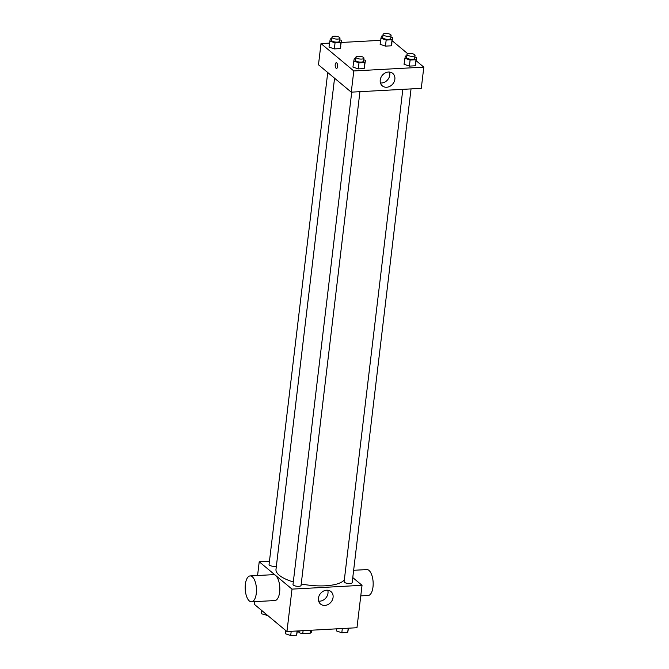 <?xml version="1.0" encoding="UTF-8"?>
<svg xmlns="http://www.w3.org/2000/svg" width="669" height="669" viewBox="0 0 669 669"><rect width="100%" height="100%" fill="white"/><g stroke="black" fill="none" stroke-linecap="round" stroke-linejoin="round"><path stroke-width="1" d="M310.583 630.257L310.232 633.183L302.748 633.585A7.702 2.601 6.8 0 1 299.679 632.882L297.396 630.984L296.593 635.232L290.697 635.55L285.362 633.719L285.738 630.533M310.232 633.183A7.702 2.601 6.8 0 0 311.344 632.247L311.587 630.198M303.099 630.666L302.748 633.585M299.921 630.834L299.679 632.882M352.772 577.581L362.029 585.308L356.97 627.731L286.951 631.544L254.161 604.174L254.463 601.665M362.029 585.308L292.01 589.121L259.221 561.751L257.573 575.524M259.221 561.751L269.465 561.191M334.559 78.206L275.988 569.403A34.88 11.766 6.8 0 0 293.306 581.955M301.234 583.937A34.88 11.766 6.8 0 0 344.343 579.831M351.718 92.13L293.014 584.43A4.056 1.363 6.8 0 0 296.877 586.27A4.056 1.363 6.8 0 0 301.058 585.392L359.93 91.686M327.735 72.511L269.072 564.452A4.056 1.363 6.8 0 0 271.798 566.091A4.056 1.363 6.8 0 0 276.389 566.074M411.042 88.902L352.17 582.607A4.056 1.363 -173.2 0 1 348.942 583.56A4.056 1.363 -173.2 0 1 344.502 582.323A4.056 1.363 -173.2 0 1 344.125 581.645L402.83 89.353M292.01 589.121L286.951 631.544M333.07 597.425A8.128 6.799 -50.1 0 1 328.153 604.475A8.128 6.799 -50.1 0 1 320.543 604.065A8.128 6.799 -50.1 0 1 320.535 593.462A8.128 6.799 -50.1 0 1 330.963 591.58A8.128 6.799 -50.1 0 1 333.07 597.425M250.122 575.925L273.462 574.654A12.97 5.62 86.9 0 1 279.776 587.298A12.97 5.62 86.9 0 1 274.867 600.553L251.527 601.824A12.97 5.62 86.9 0 1 249.378 600.996A12.97 5.62 86.9 0 1 245.189 586.705A12.97 5.62 86.9 0 1 250.122 575.925A12.97 5.62 86.9 0 1 256.436 588.569A12.97 5.62 86.9 0 1 251.527 601.824M360.767 595.878L368.226 595.469A12.97 5.62 -93.1 0 0 373.16 584.689A12.97 5.62 -93.1 0 0 368.962 570.398A12.97 5.62 -93.1 0 0 366.813 569.578L353.642 570.289M327.76 590.25A8.128 6.799 -50.1 0 1 327.986 593.177A8.128 6.799 -50.1 0 1 318.661 601.147M416.177 60.754L423.812 67.134L421.286 88.341L351.267 92.155L318.477 64.784L321.011 43.577L329.466 43.117M341.257 42.473L380.577 40.332M363.735 59.767L365.441 60.352L364.162 68.573L358.266 68.89L352.931 67.059L354.21 58.839L355.699 58.755M390.913 37.004L392.619 37.589L391.34 45.81L385.444 46.128L380.101 44.296L381.38 36.076L382.869 35.992M423.812 67.134L353.801 70.947L321.011 43.577M392.235 40.776L407.739 53.721M339.802 39.789L341.508 40.374L340.228 48.586L334.333 48.912L328.989 47.073L330.269 38.861L331.757 38.777M414.847 56.982L416.553 57.576L415.273 65.788L409.378 66.106L404.043 64.274L405.322 56.054L406.811 55.979M353.801 70.947L351.267 92.155M394.861 79.243A8.128 6.799 -50.1 0 1 389.943 86.301A8.128 6.799 -50.1 0 1 382.334 85.883A8.128 6.799 -50.1 0 1 382.325 75.288A8.128 6.799 -50.1 0 1 392.753 73.406A8.128 6.799 -50.1 0 1 394.861 79.243M336.566 68.43A2.835 1.229 86.9 0 1 336.097 68.246A2.835 1.229 86.9 0 1 335.177 65.119A2.835 1.229 86.9 0 1 336.256 62.761A2.835 1.229 86.9 0 1 337.636 65.529A2.835 1.229 86.9 0 1 336.566 68.43A2.835 1.229 86.9 0 1 336.097 68.246A2.835 1.229 86.9 0 1 335.177 65.119A2.835 1.229 86.9 0 1 336.256 62.761M389.55 72.076A8.128 6.799 -50.1 0 1 389.776 75.003A8.128 6.799 -50.1 0 1 380.452 82.973M416.553 57.576L416.001 59.725L410.105 60.051L404.762 58.211M406.995 54.381L406.635 57.417A4.056 1.363 6.8 0 0 410.498 59.248A4.056 1.363 6.8 0 0 414.68 58.37L415.048 55.343A4.056 1.363 6.8 0 0 414.663 54.666A4.056 1.363 6.8 0 0 410.222 53.428A4.056 1.363 6.8 0 0 406.995 54.381A4.056 1.363 6.8 0 0 410.858 56.221A4.056 1.363 6.8 0 0 415.048 55.343M415.834 63.63L415.273 65.788L409.378 66.106L404.043 64.274M416.001 59.725L415.273 65.788M410.105 60.051L409.378 66.106M365.441 60.352L364.889 62.51L358.994 62.827L353.65 60.996M355.883 57.166L355.523 60.193A4.056 1.363 6.8 0 0 359.387 62.033A4.056 1.363 6.8 0 0 363.568 61.155L363.936 58.128A4.056 1.363 6.8 0 0 363.551 57.442A4.056 1.363 6.8 0 0 359.111 56.213A4.056 1.363 6.8 0 0 355.883 57.166A4.056 1.363 6.8 0 0 359.746 58.997A4.056 1.363 6.8 0 0 363.936 58.128M364.722 66.415L364.162 68.573L358.266 68.89L352.931 67.059M364.889 62.51L364.162 68.573M358.994 62.827L358.266 68.89M392.619 37.589L392.059 39.747L386.164 40.065L380.828 38.233M383.061 34.403L382.693 37.431A4.056 1.363 6.8 0 0 386.557 39.27A4.056 1.363 6.8 0 0 390.746 38.392L391.106 35.365A4.056 1.363 6.8 0 0 390.729 34.688A4.056 1.363 6.8 0 0 386.289 33.45A4.056 1.363 6.8 0 0 383.061 34.403A4.056 1.363 6.8 0 0 386.916 36.243A4.056 1.363 6.8 0 0 391.106 35.365M391.892 43.652L391.34 45.81L385.444 46.128L380.101 44.296M392.059 39.747L391.34 45.81M386.164 40.065L385.444 46.128M341.508 40.374L340.947 42.532L335.052 42.849L329.717 41.018M331.949 37.188L331.581 40.215A4.056 1.363 6.8 0 0 335.445 42.055A4.056 1.363 6.8 0 0 339.635 41.177L339.994 38.141A4.056 1.363 6.8 0 0 339.618 37.464A4.056 1.363 6.8 0 0 335.177 36.235A4.056 1.363 6.8 0 0 331.949 37.188A4.056 1.363 6.8 0 0 335.805 39.019A4.056 1.363 6.8 0 0 339.994 38.141M340.78 46.437L340.228 48.586L334.333 48.912L328.989 47.073M340.947 42.532L340.228 48.586M335.052 42.849L334.333 48.912M348.516 628.191L347.704 632.448L341.809 632.765L336.474 630.934L336.724 628.835M348.214 628.208L347.704 632.448M342.319 628.526L341.809 632.765M297.103 630.992L296.593 635.232M291.207 631.31L290.697 635.55M267.751 615.513L261.42 613.732L261.805 610.546M266.856 614.769L266.764 615.572"/></g></svg>
